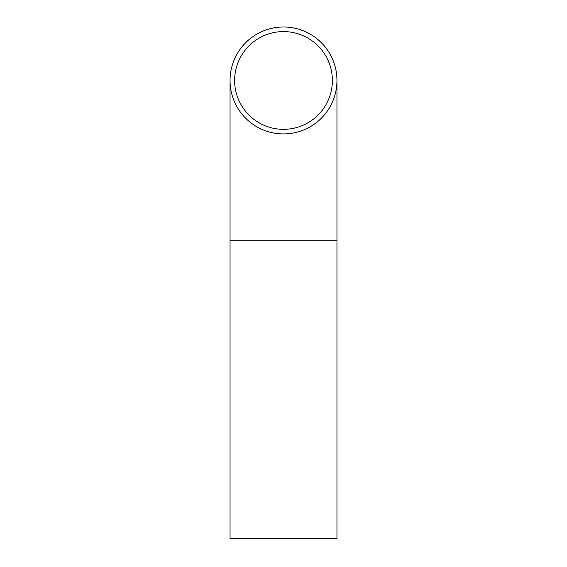<?xml version="1.0" encoding="UTF-8"?>
<svg xmlns="http://www.w3.org/2000/svg" width="567" height="567" viewBox="0 0 567 567"><rect width="100%" height="100%" fill="white"/><g stroke="black" fill="none" stroke-linecap="round" stroke-linejoin="round"><path stroke-width="0.85" d="M283.5 129.34A48.875 48.875 0 0 1 241.173 56.027A48.875 48.875 0 0 1 325.827 56.027A48.875 48.875 0 0 1 283.5 129.34M336.954 240.826L230.046 240.826L230.046 538.65L336.954 538.65L336.954 80.464M283.5 133.918A53.454 53.454 0 0 1 237.204 53.737A53.454 53.454 0 0 1 329.796 53.737A53.454 53.454 0 0 1 283.5 133.918M230.046 240.826L230.046 80.464"/></g></svg>
